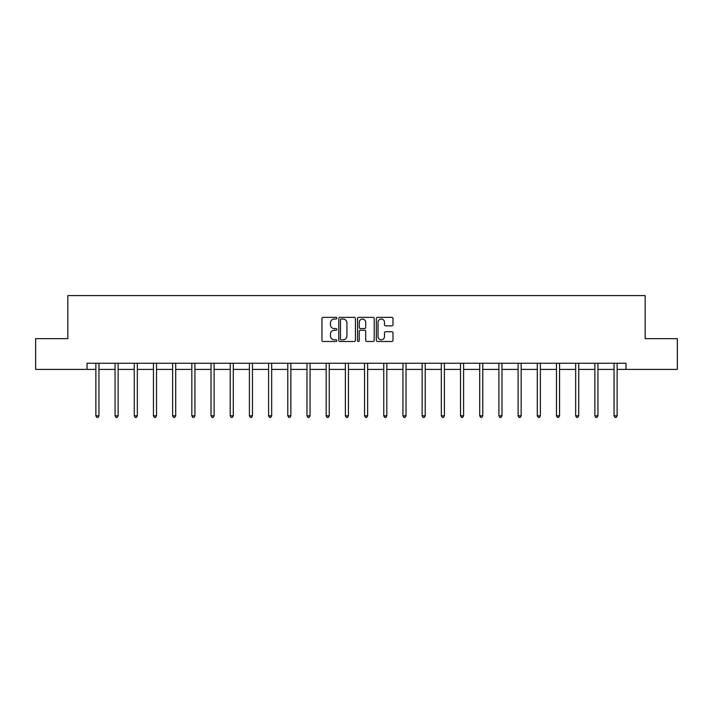 <?xml version="1.0" encoding="UTF-8"?>
<svg xmlns="http://www.w3.org/2000/svg" width="713" height="713" viewBox="0 0 713 713"><rect width="100%" height="100%" fill="white"/><g stroke="black" fill="none" stroke-linecap="round" stroke-linejoin="round"><path stroke-width="1.07" d="M336.812 318.194A0.847 0.847 0 0 0 335.975 317.347L323.141 317.347A1.203 1.203 0 0 0 321.937 318.551L321.937 340.288A1.203 1.203 0 0 0 323.141 341.5L335.975 341.5A0.847 0.847 0 0 0 336.812 340.654A0.847 0.847 0 0 0 335.975 339.807L334.308 339.807A3.868 3.868 0 0 1 330.449 335.939L330.449 334.13A3.868 3.868 0 0 1 334.308 330.271L335.975 330.271A0.847 0.847 0 0 0 336.812 329.424A0.847 0.847 0 0 0 335.975 328.577L334.308 328.577A3.868 3.868 0 0 1 330.449 324.709L330.449 322.9A3.868 3.868 0 0 1 334.308 319.041L335.975 319.041A0.847 0.847 0 0 0 336.812 318.194M391.793 325.859A1.203 1.203 0 0 0 392.997 324.656L392.997 318.551A1.203 1.203 0 0 0 391.793 317.347L377.542 317.347A1.203 1.203 0 0 0 376.33 318.551L376.33 340.288A1.203 1.203 0 0 0 377.542 341.5L391.793 341.5A1.203 1.203 0 0 0 392.997 340.288L392.997 332.926A1.203 1.203 0 0 0 391.793 331.714L385.697 331.714A1.203 1.203 0 0 0 384.485 332.926L384.485 336.581A3.226 3.226 0 0 1 381.259 339.807A3.226 3.226 0 0 1 378.024 336.581L378.024 322.267A3.226 3.226 0 0 1 381.259 319.041A3.226 3.226 0 0 1 384.485 322.267L384.485 324.656A1.203 1.203 0 0 0 385.697 325.859L391.793 325.859M87.013 369.405L35.65 369.405L35.65 338.648L67.824 338.648L67.824 295.592L645.176 295.592L645.176 338.648L677.35 338.648L677.35 369.405L625.987 369.405L625.987 363.256L87.013 363.256L87.013 369.405L95.872 369.405M355.439 318.551A1.203 1.203 0 0 0 354.236 317.347L339.985 317.347A1.203 1.203 0 0 0 338.782 318.551L338.782 340.288A1.203 1.203 0 0 0 339.985 341.5L354.236 341.5A1.203 1.203 0 0 0 355.439 340.288L355.439 318.551M358.764 317.347L373.015 317.347A1.203 1.203 0 0 1 374.218 318.551L374.218 340.288A1.203 1.203 0 0 1 373.015 341.5L366.919 341.5A1.203 1.203 0 0 1 365.707 340.288L365.707 331.474A1.203 1.203 0 0 0 364.503 330.271L360.457 330.271A1.203 1.203 0 0 0 359.245 331.474L359.245 340.654A0.847 0.847 0 0 1 358.398 341.5A0.847 0.847 0 0 1 357.561 340.654L357.561 318.551A1.203 1.203 0 0 1 358.764 317.347M98.947 369.405L115.06 369.405M118.135 369.405L134.258 369.405M137.333 369.405L153.447 369.405M156.521 369.405L172.635 369.405M175.71 369.405L191.833 369.405M194.907 369.405L211.021 369.405M214.096 369.405L230.219 369.405M233.294 369.405L249.407 369.405M252.482 369.405L268.596 369.405M271.671 369.405L287.794 369.405M290.868 369.405L306.982 369.405M310.057 369.405L326.171 369.405M329.246 369.405L345.368 369.405M348.443 369.405L364.557 369.405M367.632 369.405L383.754 369.405M386.829 369.405L402.943 369.405M406.018 369.405L422.132 369.405M425.206 369.405L441.329 369.405M444.404 369.405L460.518 369.405M463.593 369.405L479.706 369.405M482.781 369.405L498.904 369.405M501.979 369.405L518.093 369.405M521.167 369.405L537.29 369.405M540.365 369.405L556.479 369.405M559.553 369.405L575.667 369.405M578.742 369.405L594.865 369.405M597.94 369.405L614.053 369.405M617.128 369.405L625.987 369.405M341.313 319.041A0.847 0.847 0 0 0 340.466 319.879L340.466 338.96A0.847 0.847 0 0 0 341.313 339.807L343.069 339.807A3.868 3.868 0 0 0 346.928 335.939L346.928 322.9A3.868 3.868 0 0 0 343.069 319.041L341.313 319.041M365.707 322.329A3.226 3.226 0 0 0 362.48 319.094A3.226 3.226 0 0 0 359.245 322.329L359.245 327.365A1.203 1.203 0 0 0 360.457 328.577L364.503 328.577A1.203 1.203 0 0 0 365.707 327.365L365.707 322.329M99.107 363.256L99.036 363.434A1.23 1.23 0 0 0 98.947 363.897L98.947 415.813L95.872 415.813L95.872 363.897A1.23 1.23 0 0 0 95.783 363.434L95.711 363.256M98.947 415.813L98.02 417.408L96.79 417.408L95.872 415.813M118.296 363.256L118.224 363.434A1.23 1.23 0 0 0 118.135 363.897L118.135 415.813L115.06 415.813L115.06 363.897A1.23 1.23 0 0 0 114.971 363.434L114.9 363.256M118.135 415.813L117.217 417.408L115.987 417.408L115.06 415.813M137.493 363.256L137.422 363.434A1.23 1.23 0 0 0 137.333 363.897L137.333 415.813L134.258 415.813L134.258 363.897A1.23 1.23 0 0 0 134.169 363.434L134.097 363.256M137.333 415.813L136.406 417.408L135.176 417.408L134.258 415.813M156.682 363.256L156.61 363.434A1.23 1.23 0 0 0 156.521 363.897L156.521 415.813L153.447 415.813L153.447 363.897A1.23 1.23 0 0 0 153.357 363.434L153.286 363.256M156.521 415.813L155.603 417.408L154.373 417.408L153.447 415.813M175.879 363.256L175.799 363.434A1.23 1.23 0 0 0 175.71 363.897L175.71 415.813L172.635 415.813L172.635 363.897A1.23 1.23 0 0 0 172.546 363.434L172.475 363.256M175.71 415.813L174.792 417.408L173.562 417.408L172.635 415.813M195.068 363.256L194.997 363.434A1.23 1.23 0 0 0 194.907 363.897L194.907 415.813L191.833 415.813L191.833 363.897A1.23 1.23 0 0 0 191.744 363.434L191.672 363.256M194.907 415.813L193.981 417.408L192.751 417.408L191.833 415.813M214.256 363.256L214.185 363.434A1.23 1.23 0 0 0 214.096 363.897L214.096 415.813L211.021 415.813L211.021 363.897A1.23 1.23 0 0 0 210.932 363.434L210.861 363.256M214.096 415.813L213.178 417.408L211.948 417.408L211.021 415.813M233.454 363.256L233.383 363.434A1.23 1.23 0 0 0 233.294 363.897L233.294 415.813L230.219 415.813L230.219 363.897A1.23 1.23 0 0 0 230.13 363.434L230.049 363.256M233.294 415.813L232.367 417.408L231.137 417.408L230.219 415.813M252.643 363.256L252.571 363.434A1.23 1.23 0 0 0 252.482 363.897L252.482 415.813L249.407 415.813L249.407 363.897A1.23 1.23 0 0 0 249.318 363.434L249.247 363.256M252.482 415.813L251.555 417.408L250.325 417.408L249.407 415.813M271.831 363.256L271.76 363.434A1.23 1.23 0 0 0 271.671 363.897L271.671 415.813L268.596 415.813L268.596 363.897A1.23 1.23 0 0 0 268.507 363.434L268.436 363.256M271.671 415.813L270.753 417.408L269.523 417.408L268.596 415.813M291.029 363.256L290.957 363.434A1.23 1.23 0 0 0 290.868 363.897L290.868 415.813L287.794 415.813L287.794 363.897A1.23 1.23 0 0 0 287.704 363.434L287.633 363.256M290.868 415.813L289.941 417.408L288.712 417.408L287.794 415.813M310.217 363.256L310.146 363.434A1.23 1.23 0 0 0 310.057 363.897L310.057 415.813L306.982 415.813L306.982 363.897A1.23 1.23 0 0 0 306.893 363.434L306.822 363.256M310.057 415.813L309.139 417.408L307.909 417.408L306.982 415.813M329.415 363.256L329.335 363.434A1.23 1.23 0 0 0 329.246 363.897L329.246 415.813L326.171 415.813L326.171 363.897A1.23 1.23 0 0 0 326.082 363.434L326.01 363.256M329.246 415.813L328.328 417.408L327.098 417.408L326.171 415.813M348.604 363.256L348.532 363.434A1.23 1.23 0 0 0 348.443 363.897L348.443 415.813L345.368 415.813L345.368 363.897A1.23 1.23 0 0 0 345.279 363.434L345.208 363.256M348.443 415.813L347.516 417.408L346.286 417.408L345.368 415.813M367.792 363.256L367.721 363.434A1.23 1.23 0 0 0 367.632 363.897L367.632 415.813L364.557 415.813L364.557 363.897A1.23 1.23 0 0 0 364.468 363.434L364.396 363.256M367.632 415.813L366.714 417.408L365.484 417.408L364.557 415.813M386.99 363.256L386.918 363.434A1.23 1.23 0 0 0 386.829 363.897L386.829 415.813L383.754 415.813L383.754 363.897A1.23 1.23 0 0 0 383.665 363.434L383.585 363.256M386.829 415.813L385.902 417.408L384.672 417.408L383.754 415.813M406.178 363.256L406.107 363.434A1.23 1.23 0 0 0 406.018 363.897L406.018 415.813L402.943 415.813L402.943 363.897A1.23 1.23 0 0 0 402.854 363.434L402.783 363.256M406.018 415.813L405.091 417.408L403.861 417.408L402.943 415.813M425.367 363.256L425.296 363.434A1.23 1.23 0 0 0 425.206 363.897L425.206 415.813L422.132 415.813L422.132 363.897A1.23 1.23 0 0 0 422.043 363.434L421.971 363.256M425.206 415.813L424.288 417.408L423.059 417.408L422.132 415.813M444.564 363.256L444.493 363.434A1.23 1.23 0 0 0 444.404 363.897L444.404 415.813L441.329 415.813L441.329 363.897A1.23 1.23 0 0 0 441.24 363.434L441.169 363.256M444.404 415.813L443.477 417.408L442.247 417.408L441.329 415.813M463.753 363.256L463.682 363.434A1.23 1.23 0 0 0 463.593 363.897L463.593 415.813L460.518 415.813L460.518 363.897A1.23 1.23 0 0 0 460.429 363.434L460.357 363.256M463.593 415.813L462.675 417.408L461.445 417.408L460.518 415.813M482.951 363.256L482.87 363.434A1.23 1.23 0 0 0 482.781 363.897L482.781 415.813L479.706 415.813L479.706 363.897A1.23 1.23 0 0 0 479.617 363.434L479.546 363.256M482.781 415.813L481.863 417.408L480.633 417.408L479.706 415.813M502.139 363.256L502.068 363.434A1.23 1.23 0 0 0 501.979 363.897L501.979 415.813L498.904 415.813L498.904 363.897A1.23 1.23 0 0 0 498.815 363.434L498.744 363.256M501.979 415.813L501.052 417.408L499.822 417.408L498.904 415.813M521.328 363.256L521.256 363.434A1.23 1.23 0 0 0 521.167 363.897L521.167 415.813L518.093 415.813L518.093 363.897A1.23 1.23 0 0 0 518.003 363.434L517.932 363.256M521.167 415.813L520.249 417.408L519.019 417.408L518.093 415.813M540.525 363.256L540.454 363.434A1.23 1.23 0 0 0 540.365 363.897L540.365 415.813L537.29 415.813L537.29 363.897A1.23 1.23 0 0 0 537.201 363.434L537.121 363.256M540.365 415.813L539.438 417.408L538.208 417.408L537.29 415.813M559.714 363.256L559.643 363.434A1.23 1.23 0 0 0 559.553 363.897L559.553 415.813L556.479 415.813L556.479 363.897A1.23 1.23 0 0 0 556.39 363.434L556.318 363.256M559.553 415.813L558.627 417.408L557.397 417.408L556.479 415.813M578.903 363.256L578.831 363.434A1.23 1.23 0 0 0 578.742 363.897L578.742 415.813L575.667 415.813L575.667 363.897A1.23 1.23 0 0 0 575.578 363.434L575.507 363.256M578.742 415.813L577.824 417.408L576.594 417.408L575.667 415.813M598.1 363.256L598.029 363.434A1.23 1.23 0 0 0 597.94 363.897L597.94 415.813L594.865 415.813L594.865 363.897A1.23 1.23 0 0 0 594.776 363.434L594.704 363.256M597.94 415.813L597.013 417.408L595.783 417.408L594.865 415.813M617.289 363.256L617.217 363.434A1.23 1.23 0 0 0 617.128 363.897L617.128 415.813L614.053 415.813L614.053 363.897A1.23 1.23 0 0 0 613.964 363.434L613.893 363.256M617.128 415.813L616.21 417.408L614.98 417.408L614.053 415.813"/></g></svg>
